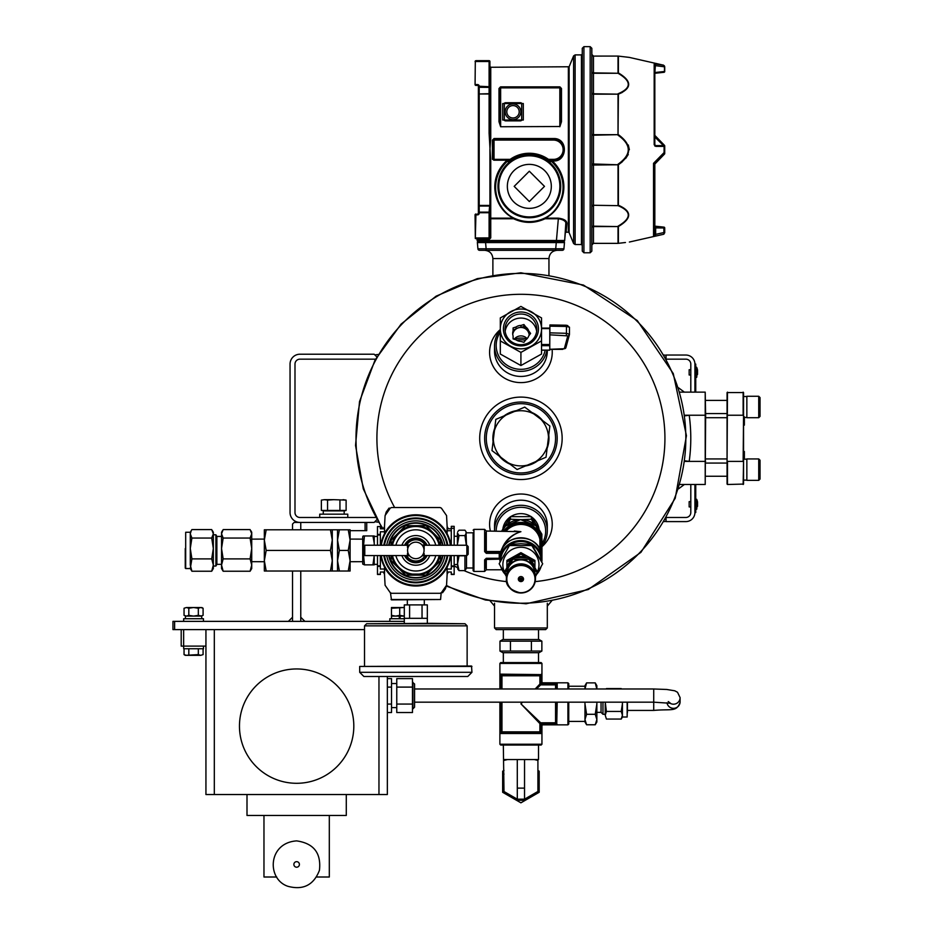 <?xml version="1.0" encoding="UTF-8"?>
<svg xmlns="http://www.w3.org/2000/svg" width="933" height="933" viewBox="0 0 933 933"><rect width="100%" height="100%" fill="white"/><g stroke="black" fill="none" stroke-linecap="round" stroke-linejoin="round"><path stroke-width="1.4" d="M290.046 512.532L290.046 364.103L290.046 512.532A9.89 9.89 0 0 0 299.936 522.422L374.145 522.422L366.727 522.422L366.727 530.667L365.083 530.667L365.083 522.422L300.764 522.422L300.764 529.792L300.764 522.422L294.163 522.422L292.519 524.066L292.519 529.792M299.936 517.477A4.945 4.945 0 0 1 294.991 512.532A4.945 4.945 0 0 0 299.936 517.477L375.533 517.477M294.991 512.532L294.991 364.103A4.945 4.945 0 0 1 299.936 359.158L375.533 359.158M374.145 522.422L376.804 519.763L374.844 521.722L378.18 522.165M294.991 364.103A4.945 4.945 0 0 1 299.936 359.158M378.18 354.47L374.844 354.913L376.804 356.861L374.145 354.213L299.936 354.213A9.89 9.89 0 0 0 290.046 364.103M547.309 627.967L545.653 629.612L496.181 629.612L494.537 627.967L547.309 627.967L547.309 603.231M531.087 516.637A18.182 17.564 180 0 0 520.917 513.64A18.182 17.564 180 0 0 510.759 516.637M510.234 516.999A18.182 17.564 180 0 0 502.887 528.988M538.959 528.988A18.182 17.564 180 0 0 531.612 516.999M541.945 543.787A24.736 23.896 180 0 0 542.539 519.576A24.736 23.896 180 0 0 520.917 507.307A24.736 23.896 180 0 0 496.181 531.029M541.945 546.167A26.381 25.483 180 0 0 547.309 530.772A26.381 25.483 180 0 0 520.917 505.289A26.381 25.483 180 0 0 494.537 530.772A26.381 25.483 180 0 0 494.537 531.029M520.917 472.949A34.626 34.626 0 0 0 550.913 421.005A34.626 34.626 0 0 0 490.933 421.005A34.626 34.626 0 0 0 520.917 472.949M548.756 435A28.037 28.037 0 0 1 547.135 448.272M537.711 460.774A28.037 28.037 0 0 1 525.407 465.987M509.873 464.086A28.037 28.037 0 0 1 499.202 456.039M493.079 441.636A28.037 28.037 0 0 1 494.712 428.364M504.135 415.861A28.037 28.037 0 0 1 516.439 410.648M531.973 412.549A28.037 28.037 0 0 1 542.644 420.596M520.917 474.594A36.282 36.282 0 0 0 552.336 420.177A36.282 36.282 0 0 0 489.498 420.177A36.282 36.282 0 0 0 520.917 474.594M383.055 528.801A164.908 164.908 0 0 1 520.917 273.404A164.908 164.908 0 0 1 681.323 476.611A164.908 164.908 0 0 1 446.429 585.446M479.702 438.312A41.227 41.227 0 0 0 541.537 474.022A41.227 41.227 0 0 0 541.537 402.613A41.227 41.227 0 0 0 479.702 438.312M491.155 600.514L489.592 600.222L494.537 606.112M547.309 606.112L552.254 600.222M500.31 329.571A31.325 30.264 0 0 0 491.586 362.984A31.325 30.264 0 0 0 520.917 382.612A31.325 30.264 0 0 0 552.091 349.35M500.31 329.955A26.381 25.483 0 0 0 494.537 345.863L494.537 350.96A26.381 25.483 0 0 0 520.917 376.442A26.381 25.483 0 0 0 547.309 350.96L547.309 350.178M541.945 546.715A31.325 30.264 180 0 0 547.368 508.065A31.325 30.264 180 0 0 508.858 496.356A31.325 30.264 180 0 0 490.385 531.029M547.309 530.772L547.309 525.676A26.381 25.483 180 0 0 520.917 500.193A26.381 25.483 180 0 0 494.537 525.676L494.537 530.772M526.69 339.111A15.604 15.068 0 0 0 514.526 339.367M500.31 332.23A24.736 23.896 0 0 0 499.12 356.733A24.736 23.896 0 0 0 520.917 369.328A24.736 23.896 0 0 0 545.164 350.178M494.537 345.863A26.381 25.483 0 0 0 520.917 371.346A26.381 25.483 0 0 0 546.925 350.178M525.372 340.382A15.604 15.068 0 0 0 516.765 340.3M666.057 521.349L663.969 521.629M665.346 519.226L666.057 519.949M666.057 355.286L663.969 355.006M665.346 357.409L666.057 356.686M690.805 506.922L689.149 506.922L689.149 501.639L690.805 501.639M696.683 509.266L697.546 502.152A12.456 12.456 0 0 0 696.683 499.295L696.683 509.266M678.571 488.799L684.379 484.495L679.889 484.495L705.208 484.495L705.208 392.14L679.889 392.14L684.379 392.14L678.571 387.836M684.927 415.815L689.207 415.232A169.864 169.864 0 0 1 689.207 461.403L684.927 460.82M666.314 517.477L685.848 517.477A4.945 4.945 0 0 0 690.805 512.532L690.805 484.495M690.805 392.14L690.805 364.103A4.945 4.945 0 0 0 685.848 359.158L666.314 359.158M695.75 484.495L695.75 512.532L694.922 512.532A9.073 9.073 0 0 1 685.848 521.594L666.057 521.594L666.057 517.932M695.75 507.575L694.922 507.575L694.922 512.532L694.922 484.495M694.922 392.14L694.922 364.103A9.073 9.073 0 0 0 685.848 355.041L666.057 355.041L666.057 358.704M684.845 415.232L705.628 415.232L705.208 392.14M705.628 415.232L705.208 484.495M705.628 458.931L727.064 458.931M705.628 417.704L727.064 417.704M727.064 484.075L727.064 392.56L743.554 392.56L743.554 484.075L727.483 484.495L727.483 461.403L743.135 461.403L743.554 415.232M727.483 392.14L727.064 461.403M743.554 421.926L744.371 421.926L744.371 425.121L743.554 425.121M744.371 459.176L744.371 451.514L743.554 451.514M743.554 461.403L743.135 484.495M743.135 392.14L743.135 415.232L727.064 415.232M744.371 421.926L744.371 420.62L743.554 420.62M744.371 420.62L744.371 418.754L743.554 418.754M744.371 418.754L744.371 416.806M746.855 406.986L746.855 396.268L758.727 396.268L758.727 417.704L746.855 417.704L746.855 406.986M758.727 417.704L760.045 416.386L760.045 397.586L758.727 396.268M746.855 469.649L746.855 458.931L758.727 458.931L758.727 480.367L746.855 480.367L746.855 469.649M758.727 480.367L760.045 479.049L760.045 460.249L758.727 458.931M690.805 374.996L689.149 374.996L689.149 369.725L690.805 369.725M696.683 377.352L697.546 370.226A12.456 12.456 0 0 0 696.683 367.369L696.683 377.352L696.31 367.124L695.75 377.177L696.683 377.352M695.75 392.14L695.75 364.103L694.922 364.103L694.922 369.06L695.75 369.06M541.537 350.12L549.782 350.12L549.782 345.676L541.537 345.676M541.537 328.159L549.782 328.101L549.782 345.676M549.782 342.364L549.91 326.177L566.448 326.457L566.331 325.232L549.91 324.952L549.91 326.177M525.745 326.958A8.245 7.965 180 0 1 528.766 330.982L530.609 333.419L528.766 335.857A8.245 7.965 180 0 1 525.745 339.88L523.914 342.318L520.952 341.385A8.245 7.965 180 0 1 516.054 339.845L513.092 338.912L513.092 335.903A8.245 7.965 180 0 1 513.092 330.935L513.092 327.926L516.054 326.993A8.245 7.965 180 0 1 520.952 325.454L520.952 327.413L523.914 326.492L523.914 324.521L525.745 326.958L525.745 328.917A8.245 7.965 180 0 1 528.766 332.941L529.862 334.399M528.766 330.982L528.766 332.941M516.054 326.993L516.054 328.952A8.245 7.965 180 0 1 520.952 327.413M513.092 330.935L513.092 332.894A8.245 7.965 180 0 0 512.742 334.399A8.245 7.965 180 0 1 529.163 335.332M513.616 339.087A8.245 7.965 180 0 1 513.092 337.874M527.145 338.644A8.245 7.965 0 0 0 514.2 339.262M536.662 331.39A15.884 15.348 0 0 0 505.173 331.39M523.914 324.521L520.952 325.454M541.537 317.92L520.917 306.421L500.31 317.92L500.31 340.907L520.917 352.406L541.537 340.907L541.537 328.941A20.619 19.908 180 0 1 531.227 346.178A20.619 19.908 180 0 1 510.619 346.178A20.619 19.908 180 0 1 500.31 328.941A20.619 19.908 180 0 1 510.619 311.692A20.619 19.908 180 0 1 531.227 311.692A20.619 19.908 180 0 1 541.537 328.941L541.537 317.92M500.31 340.907L500.31 354.039L520.917 365.538L541.537 354.039L541.537 340.907M520.917 365.538L520.917 352.406M538.458 328.941A17.529 16.934 180 0 1 512.159 343.601A17.529 16.934 180 0 1 512.159 314.269A17.529 16.934 180 0 1 538.458 328.941M536.802 329.361A15.884 15.348 180 0 1 520.917 344.709A15.884 15.348 180 0 1 505.033 329.361A15.884 15.348 180 0 1 520.917 314.024A15.884 15.348 180 0 1 536.802 329.361M513.092 329.885L516.054 328.952M523.914 326.492L525.745 328.917M569.445 334.189L569.457 327.203L566.448 326.457L566.448 333.314L569.445 334.352A1.644 1.551 -164.9 0 1 567.8 335.88L564.325 348.732A1.644 1.551 -164.9 0 0 565.911 347.601L562.657 349.35L549.782 349.35M565.969 347.204A1.644 1.551 -164.9 0 1 565.911 347.601L569.398 334.749L569.457 327.203L566.331 325.232L549.91 324.952M540.965 551.963L540.965 539.962A0.828 0.793 0 0 1 541.793 540.662L541.502 538.574L540.697 538.959L540.697 551.181M540.965 554.505L541.735 555.065L541.502 553.934L541.793 555.182A0.828 0.793 180 0 0 541.7 554.913M485.463 532.813L485.463 551.543A0.828 0.793 180 0 0 486.291 552.336L484.635 551.59L486.291 553.327L486.291 552.406L499.237 552.406L500.053 555.182L500.345 553.922C503.598 532.871 538.248 532.871 541.502 553.934M500.601 552.884A0.828 0.793 0 0 0 500.053 553.537L499.89 556.22M501.324 550.703C504.391 541.105 510.922 534.772 520.917 531.693L486.291 531.029L486.291 551.496L501.033 551.496M503.773 546.33C507.575 538.912 513.29 534.026 520.917 531.693L514.305 531.029M486.291 553.327L499.237 553.327L499.237 558.296L486.291 558.296L484.635 559.882L485.463 559.508L485.463 567.999M466.5 532.813L473.101 532.813L473.101 570.611L473.101 567.999L466.5 567.999M499.89 559.135L485.463 559.508L486.291 558.296M499.237 558.296L486.291 558.785L486.291 569.783L502.024 569.783M466.5 545.234L466.01 531.635L464.937 530.189L459.024 530.189L457.776 531.635M454.161 564.547L457.415 564.547L459.024 555.823L464.937 555.823L464.937 570.623L466.5 568.209L466.5 555.578M466.337 545.234L464.937 535.6L466.337 532.895L466.01 531.635M457.415 545.234L457.415 532.895L459.024 535.6L457.45 544.207M457.776 569.177L457.415 555.578M457.415 563.229L459.024 570.623L457.788 569.177M464.937 535.6L459.024 535.6M464.937 570.623L459.024 570.623M384.291 544.056L384.338 542.703M384.338 558.121L384.291 556.768M447.024 572.011L451.28 572.011L451.28 574.483L454.161 574.483L454.161 555.578M447.07 569.037L451.28 569.037L451.28 566.564L454.161 566.564M447.024 528.801L451.28 528.801M447.339 556.768L447.292 558.121M447.292 542.703L447.339 544.056M383.381 572.011A52.271 52.271 0 0 0 384.501 574.32L385.084 585.248L390.251 592.665L391.533 593.283L440.108 593.283L441.391 592.665L446.557 585.248L447.14 574.32A52.271 52.271 0 0 0 448.248 572.011M448.248 528.801A52.271 52.271 0 0 0 447.14 526.492L446.557 515.564L441.391 508.147L440.108 507.529L391.533 507.529L390.251 508.147L385.084 515.564L384.501 526.492A52.271 52.271 0 0 0 383.381 528.801M451.28 545.234L451.28 526.329L454.161 526.329L454.161 545.234M451.28 555.578L451.28 566.564M384.618 528.801L380.361 528.801L380.361 526.574L377.48 526.574L377.48 545.234M384.559 531.775L380.361 531.775L380.361 545.234M384.618 572.011L380.361 572.011L380.361 574.483L377.48 574.483L377.48 555.578M384.559 569.037L380.361 569.037L380.361 566.401L377.48 566.401M380.361 526.574L377.48 526.574M380.361 555.578L380.361 566.401M450.896 545.234A35.454 35.454 0 0 0 449.449 539.181L449.368 538.901A35.466 35.466 0 0 0 447.105 533.723L447.105 533.419A35.594 35.594 0 0 0 384.536 533.419L384.536 533.723A35.466 35.466 0 0 0 382.273 538.901L382.192 539.181A35.454 35.454 0 0 0 380.746 545.234M380.746 555.578A35.454 35.454 0 0 0 382.192 561.643L382.273 561.911A35.466 35.466 0 0 0 384.536 567.101L384.536 567.392A35.594 35.594 0 0 0 447.105 567.392L447.105 567.101A35.466 35.466 0 0 0 449.368 561.911L449.449 561.643A35.454 35.454 0 0 0 450.896 555.578M447.14 574.32L447.105 567.392M447.817 545.234A32.41 32.41 0 0 0 383.825 545.234M383.825 555.578A32.41 32.41 0 0 0 447.817 555.578M384.501 526.492L384.536 533.419M447.105 533.419L447.14 526.492M384.536 567.392L384.501 574.32M446.359 585.574L445.449 588.746L442.534 592.747L441.612 592.385M385.282 515.238L386.192 512.065L389.096 508.065L390.017 508.438M391.055 599.499L440.586 599.499L391.463 599.884L390.472 592.898M415.815 558.657A8.245 8.245 0 0 0 424.06 550.412A8.245 8.245 0 0 0 415.815 542.166A8.245 8.245 0 0 0 407.569 550.412A8.245 8.245 0 0 0 415.815 558.657M409.027 545.735L407.453 545.735L408.852 545.992M407.884 548.184L407.453 547.239L408.211 547.239M407.581 549.992L407.744 548.744M407.756 552.126L407.569 550.412M408.211 553.572L407.453 553.572L407.873 552.604M408.852 554.82L407.453 555.077L408.934 554.948M423.932 551.881L423.617 553.106M424.06 550.283L423.979 551.613M424.188 548.219L424.06 549.992M423.524 547.473L424.188 547.239L423.43 547.239M422.614 545.735L424.188 545.735L422.789 545.992M422.789 554.82L424.188 555.077L422.707 554.948M466.862 545.234L468.179 546.551L468.179 554.26L466.862 555.578L466.862 545.234L424.188 545.234M466.862 555.578L424.188 555.578M422.812 546.05L424.188 546.05L422.976 546.306M423.022 546.4L424.188 546.4L423.162 546.656M423.232 546.796L424.188 546.796L423.349 547.041M423.43 553.572L424.188 553.572L423.524 553.339M423.232 554.015L424.188 554.015L423.349 553.77M423.022 554.412L424.188 554.412L423.162 554.167M422.812 554.773L424.188 554.773L422.976 554.517M391.079 555.578L391.079 560.057A26.556 26.556 0 0 0 391.51 561.083L391.895 561.456M391.627 555.578A24.736 24.736 0 0 0 398.333 567.894L391.51 561.083M391.627 545.234A24.736 24.736 0 0 1 398.333 532.918L405.144 526.095A26.556 26.556 0 0 1 406.17 525.676L415.815 525.676A24.736 24.736 0 0 0 398.333 532.918L391.51 539.74A26.556 26.556 0 0 0 391.079 540.767L391.079 545.234M415.815 525.676L425.46 525.676A26.556 26.556 0 0 1 426.486 526.095L433.309 532.918A24.736 24.736 0 0 0 415.815 525.676M440.014 545.234A24.736 24.736 0 0 0 433.309 532.918L439.746 539.356M440.131 539.74A26.556 26.556 0 0 1 440.551 540.767L440.551 545.234M440.551 555.578L440.551 560.057A26.556 26.556 0 0 1 440.131 561.083L433.309 567.894A24.736 24.736 0 0 0 440.014 555.578M426.486 574.716A26.556 26.556 0 0 1 425.46 575.148L406.17 575.148A26.556 26.556 0 0 1 405.144 574.716L398.333 567.894A24.736 24.736 0 0 0 433.309 567.894L426.871 574.331M410.275 561.001A11.954 11.954 0 0 0 421.354 561.001M422.229 560.5A11.954 11.954 0 0 0 426.603 555.578M426.603 545.234A11.954 11.954 0 0 0 422.229 540.312M421.354 539.81A11.954 11.954 0 0 0 410.275 539.81M409.412 540.312A11.954 11.954 0 0 0 405.039 545.234M405.039 555.578A11.954 11.954 0 0 0 409.412 560.5M404.584 555.578A12.374 12.374 0 0 0 427.057 555.578M427.057 545.234A12.374 12.374 0 0 0 404.584 545.234M392.478 555.578A23.908 23.908 0 0 0 439.163 555.578M439.163 545.234A23.908 23.908 0 0 0 392.478 545.234M419.115 574.087L412.526 574.087M388.688 555.578A27.628 27.628 0 0 0 442.953 555.578M442.953 545.234A27.628 27.628 0 0 0 388.688 545.234M386.717 555.578A29.564 29.564 0 0 0 444.924 555.578M444.924 545.234A29.564 29.564 0 0 0 386.717 545.234M384.081 555.578A32.154 32.154 0 0 0 447.56 555.578M447.56 545.234A32.154 32.154 0 0 0 384.081 545.234M406.566 545.234L409.704 539.81L421.938 539.81L425.075 545.234M425.075 555.578L421.938 561.001L409.704 561.001L406.566 555.578M415.407 539.81A10.601 10.601 0 0 0 406.858 544.744M424.783 544.744A10.601 10.601 0 0 0 416.235 539.81M416.235 561.001A10.601 10.601 0 0 0 424.783 556.068M406.858 556.068A10.601 10.601 0 0 0 415.407 561.001M363.462 554.26L363.462 546.551L364.78 545.234L364.78 555.578L363.462 554.26L364.453 564.862L372.943 564.862L374.226 555.578M408.292 547.041L407.453 546.796L408.409 546.796M408.479 546.656L407.453 546.4L408.619 546.4M408.666 546.306L407.453 546.05L408.817 546.05M407.453 555.578L364.78 555.578M408.666 554.517L407.453 554.773L408.817 554.773M408.479 554.167L407.453 554.412L408.619 554.412M408.292 553.77L407.453 554.015L408.409 554.015M407.453 555.077L409.202 555.333M407.453 555.333L409.365 555.532M407.453 555.532L409.482 555.683M407.453 555.683L409.552 555.765M407.453 555.765L409.587 555.8M409.587 545.012L407.453 545.012L407.453 545.735M407.453 545.047L409.552 545.047M407.453 545.129L409.482 545.129M407.453 545.28L409.365 545.28M407.453 545.478L409.202 545.478M424.188 555.077L422.427 555.333M424.188 555.333L422.276 555.532M424.188 555.532L422.159 555.683M424.188 555.683L422.078 555.765L424.188 555.8M422.054 545.012L424.188 545.012L424.188 545.735M424.188 545.047L422.078 545.047M424.188 545.129L422.159 545.129M424.188 545.28L422.276 545.28M424.188 545.478L422.427 545.478M424.095 581.737L423.057 581.737M431.524 623.337L366.599 623.757L465.042 623.757L431.524 623.337M422.043 618.311L422.043 604.911L427.337 604.911L427.337 618.311L404.304 618.311L404.304 623.337M422.043 604.911L409.599 604.911L409.599 618.311M409.599 604.911L404.304 604.911L404.304 618.311M407.336 599.884L407.336 604.911M432.597 623.757L399.044 623.757M359.695 666.442L471.527 666.022L471.946 672.308L359.695 672.308L359.695 666.442L471.946 666.442M359.695 672.308L363.882 676.495L467.76 676.495L471.946 672.308M510.036 545.537L531.798 545.537L542.691 563.742L531.798 544.464L520.917 543.717L510.036 544.464L499.155 563.742L510.036 544.464M542.691 563.742L535.379 576.629M506.467 576.629L499.155 563.742M531.798 545.537L531.798 544.464M537.105 572.442A18.065 17.447 180 0 0 520.917 547.251A18.065 17.447 180 0 0 504.73 572.442M518.795 577.632A4.455 4.303 180 0 0 523.051 577.632M507.225 573.27L507.225 573.119A13.692 13.225 0 0 1 520.917 559.893A13.692 13.225 0 0 1 534.621 573.119L534.621 573.27M520.917 576.571A2.601 2.519 180 0 0 518.316 579.09A2.601 2.519 180 0 0 520.917 581.597A2.601 2.519 180 0 0 523.53 579.09A2.601 2.519 180 0 0 520.917 576.571M506.899 570.016L506.899 561.876L511.809 559.427M534.936 570.016L534.936 560.465L520.917 552.651L506.899 560.465L506.899 561.876M520.917 552.651L520.917 554.05L526.55 557.502M530.037 559.427L534.936 561.876M513.908 558.284L520.917 554.05M506.537 576.034L504.73 571.393L512.823 557.852L512.823 559.264L520.917 559.578A14.018 13.54 180 0 0 508.777 566.354L512.823 559.264M529.011 557.852L529.011 559.264L537.105 572.804L537.105 571.393L529.011 557.852L512.823 557.852M537.105 572.804L535.309 576.034M529.011 559.264L520.917 559.578A14.018 13.54 180 0 1 534.901 574.133M504.73 572.804L508.777 566.354A14.018 13.54 180 0 0 506.946 574.133M530.457 560.092A14.018 13.54 0 0 1 534.551 566.844M515.063 557.712A14.018 13.54 0 0 1 526.783 557.712M507.295 566.844A14.018 13.54 0 0 1 511.389 560.092M518.328 578.81A2.601 2.519 180 0 0 523.506 578.81M174.611 629.612L172.955 629.612L172.955 621.366L174.611 621.366L174.611 629.612L364.511 629.612M404.304 621.366L174.611 621.366M292.519 571.019L292.519 621.366L304.881 621.366L300.764 617.249L300.764 621.366L300.764 571.019M350.097 530.667L365.083 530.667M292.519 617.249L292.519 621.366L288.39 621.366L292.519 617.249M205.936 794.531L205.936 629.612L205.936 794.531L387.347 794.531L387.347 676.495M205.936 646.102L181.2 646.102L181.2 629.612L181.2 646.102M316.555 877.008L329.314 877.008L329.314 815.465M263.969 815.465L263.969 877.008L276.728 877.008M247 794.531L247 815.465L346.283 815.465L346.283 794.531M239.466 726.119A57.181 57.181 0 0 1 325.232 676.612A57.181 57.181 0 0 1 325.232 775.638A57.181 57.181 0 0 1 239.466 726.119M387.347 704.065L391.533 704.065L391.533 712.544L387.347 712.544M391.533 704.065L391.533 687.096L387.347 687.096M391.533 687.096L391.533 678.618L387.347 678.618M396.77 683.539L391.533 683.539M396.77 704.065L412.479 704.065L412.479 712.544L396.77 712.544L396.77 678.618L412.479 678.618L412.479 687.096L396.77 687.096M412.479 704.065L412.479 687.096M412.922 682.326L412.922 708.835L414.567 707.179L414.567 683.971L412.479 682.326M203.091 654.604L200.712 655.339L203.091 654.604L203.091 648.75M186.425 655.339L200.712 655.339L198.332 654.604L185.329 655.339L184.046 654.604L186.425 655.339L184.046 654.604L184.046 648.75M188.816 654.604L188.816 648.75M198.332 654.604L198.332 648.75M203.464 648.75L203.464 646.102L203.464 648.75L183.673 648.75L183.673 646.102M203.464 621.366L203.464 618.731L183.673 618.731L183.673 621.366L183.673 618.731M185.41 618.731L185.41 616.095L185.422 618.731L185.422 616.095L186.425 616.095L184.046 615.36L186.425 616.095L184.046 615.36L184.046 608.258L186.425 607.511L184.046 608.258M201.738 618.731L201.738 616.095L198.332 615.36L193.574 616.095L188.816 615.36L186.425 616.095L200.712 616.095L203.091 615.36L203.091 608.258L200.712 607.511L186.425 607.511L188.816 608.258L188.816 615.36M201.82 607.511L203.091 608.258L201.82 607.511M198.332 615.36L198.332 608.258L193.574 607.511L188.816 608.258M198.332 608.258L200.712 607.511M203.091 615.36L200.712 616.095M403.627 607.511L395.79 607.511M404.304 618.731L389.819 618.731L389.819 621.366M399.312 618.731L399.312 616.095M400.105 618.731L400.105 616.095M395.592 607.511L391.463 607.511L391.463 608.258L404.304 607.511M404.304 616.095L399.709 615.36L399.709 608.258M391.463 615.36L391.463 616.095L395.592 616.095L391.463 615.36L391.463 608.258M399.709 615.36L395.592 616.095L403.837 616.095M391.545 618.731L391.463 616.095M347.764 517.477L347.764 514.176L319.727 514.176L319.727 517.477M344.184 510.876L344.184 514.176M321.372 510.433L346.12 510.433L321.372 510.433L321.372 500.111L324.462 499.668L333.746 499.668L327.553 500.111L327.553 510.433M346.12 500.111L333.746 499.668L346.12 500.111L343.029 499.668L346.12 500.111L346.12 510.433L344.464 510.876M327.553 500.111L324.462 499.668L327.553 500.111M339.939 500.111L339.939 510.433M324.462 510.876L343.029 510.876M501.721 531.029L510.444 516.66L531.39 516.66L541.863 534.189L541.863 536.755M531.39 516.66L531.39 519.226L534.131 524.124M510.444 516.66L510.444 519.226L519.786 519.646M522.048 519.646L531.39 519.226M510.444 519.226L507.704 524.124M541.863 641.158L539.017 639.513L502.829 639.513L499.971 641.158L541.863 641.158L541.863 651.059L531.39 651.059L531.39 641.158M541.863 651.059L539.017 652.703L502.829 652.703L499.971 651.059L499.971 641.158M510.444 641.158L510.444 651.059L499.971 651.059M510.444 651.059L531.39 651.059M500.053 702.176L500.123 733.046M501.149 688.986L501.149 675.795L501.954 675.795A0.828 0.805 90 0 0 501.149 674.967L500.869 675.795L501.149 674.967A0.828 0.805 -90 0 1 500.333 674.139L500.053 675.795L500.333 674.139L541.723 674.617M555.555 682.956L542.609 682.956L540.965 682.14L541.502 674.139A0.828 0.805 90 0 1 540.697 674.967L540.697 684.052L556.371 684.052A0.828 0.805 0 0 1 557.199 683.248L542.609 683.772L542.773 682.804L567.917 682.804L568.745 683.621L568.745 686.233L584.968 686.233M541.793 675.795L541.793 682.14L542.773 682.804M555.555 724.696L557.199 724.416A0.828 0.805 180 0 1 556.371 723.6L555.555 724.696L542.609 724.696L541.945 725.676L542.609 723.88L540.965 725.512L541.793 725.512L541.793 731.857L540.697 732.685L501.149 732.685L500.869 702.176M555.555 702.176L555.555 723.6L556.371 723.6A0.828 0.805 -0 0 0 555.555 722.795L540.697 722.795L520.917 703.832L539.892 723.6L539.892 731.857A0.828 0.805 -90 0 0 540.697 732.685A0.828 0.805 90 0 1 541.502 733.513L541.793 731.857M522.503 702.176L520.917 703.832L522.643 702.176M536.393 688.986L540.697 684.857L539.892 684.052A0.828 0.793 -135 0 0 540.697 684.857L555.555 684.857A0.828 0.805 180 0 0 556.371 684.052L555.555 684.052L555.555 688.986M535.157 688.986L539.892 684.052L539.892 675.795L540.697 674.967A0.828 0.805 -90 0 0 539.892 675.795L501.954 675.795L501.954 688.986M534.364 759.555L524.544 759.555L524.533 799.184L517.279 799.184L503.995 791.511L508.718 794.24L503.995 791.511L503.33 745.059L500.718 745.059L541.128 745.059L538.516 745.059L538.516 759.555L534.364 759.555L537.909 760.407L537.875 759.555M499.89 663.421L541.945 663.421L541.128 662.593L500.718 662.593L499.89 663.421L499.89 688.986M557.199 702.176L556.733 724.626M584.968 702.176L584.968 721.967L586.589 724.766L584.968 719.53L584.968 721.419L568.745 721.419L568.745 724.031L568.745 702.176M568.745 688.986L568.745 683.621M540.697 722.795A0.828 0.793 -45 0 0 539.892 723.6L540.697 722.795M501.149 674.967L540.697 674.967M541.502 733.513L500.333 733.513A0.828 0.805 -90 0 1 501.149 732.685A0.828 0.805 90 0 0 501.954 731.857L500.053 731.857M556.371 723.6L556.371 702.176M556.371 688.986L556.371 684.052M606.415 719.063L605.237 715.249L606.415 719.063L621.238 719.063L622.416 715.249L621.238 711.447L606.415 711.447L605.237 702.176M606.415 688.589L621.238 688.589M627.151 702.176L627.151 717.022L622.416 717.022L622.416 703.832L621.238 711.447M605.237 703.832L605.237 715.249L606.415 711.447M596.817 688.986L595.242 682.886L596.863 685.685L596.863 688.986M596.863 702.176L596.863 721.967L595.242 724.766L596.863 719.53L595.242 714.293L586.589 714.293L584.968 703.832M584.968 688.122L584.968 685.685L586.589 682.886L584.968 688.986L586.589 682.886L595.242 682.886L596.863 688.122M596.863 703.832L595.242 714.293M586.589 724.766L595.242 724.766M584.968 719.53L586.589 714.293M627.151 717.022L627.442 702.176L627.442 712.602M622.416 703.832L622.416 702.176M602.975 702.176L602.975 714.293L605.237 714.293M601.05 702.176L601.05 712.369L602.975 714.293M364.453 564.862L362.715 564.068L362.715 536.743L363.17 535.962L372.943 535.962L374.226 543.181L374.226 536.405L377.48 536.463M374.226 545.234L374.226 535.962L372.943 535.962M364.453 535.962L363.462 546.551M374.11 555.578L374.226 564.407L377.48 564.348M374.226 557.631L374.226 564.862L372.943 564.862M250.102 571.229L251.723 565.06L251.723 568.547L250.102 571.229L223.162 571.229L221.541 568.547L221.541 565.06L223.162 571.229M250.102 558.89L251.723 548.476L251.723 565.06L250.102 558.89L223.162 558.89L221.541 565.06L221.541 548.476L223.162 538.061L250.102 538.061L251.723 533.816L250.102 529.582L223.162 529.582L221.541 533.816L223.162 538.061M250.744 530.562L251.723 532.265L251.723 548.476L250.102 538.061M223.162 558.89L221.541 548.476L221.541 532.265L222.532 530.562M212.351 530.562L213.33 532.265L213.33 548.476L211.709 558.89L191.906 558.89L190.285 568.547L185.679 568.547L185.679 532.265L190.285 532.265L191.906 529.582L211.709 529.582L213.33 533.816L211.709 538.061L191.906 538.061L190.285 533.816L190.285 548.476L191.906 538.061M191.277 530.562L190.285 533.816L190.285 532.265M211.709 558.89L213.33 565.06L213.33 548.476L211.709 538.061M191.906 558.89L190.285 548.476L190.285 565.06L191.906 571.229L190.285 568.547M221.541 564.36L216.864 564.36L216.864 536.452L215.896 534.784L213.33 534.784L213.33 565.06L211.709 571.229L191.906 571.229M211.709 571.229L213.33 568.547L213.33 565.06M185.259 548.522L185.259 568.127L185.259 548.522M215.896 534.784L215.896 566.039L213.33 566.039M524.533 799.184L537.909 791.476L537.909 759.555M503.995 791.546L517.302 799.196L517.29 759.555L503.995 759.555L503.995 760.407L507.529 759.555M517.29 759.555L524.544 759.555M503.995 770.425L502.654 771.194L502.654 792.28L520.917 802.823L539.181 792.28L539.181 771.194L537.909 770.46M502.654 778.355A18.578 18.578 0 0 1 503.995 774.075M508.858 795.861A18.578 18.578 0 0 1 505.873 792.618M503.995 789.4A18.578 18.578 0 0 1 502.654 785.131M527.122 799.254A18.578 18.578 0 0 1 514.724 799.254M539.181 785.131A18.578 18.578 0 0 1 537.909 789.26M536.02 792.572A18.578 18.578 0 0 1 532.988 795.861M537.909 774.227A18.578 18.578 0 0 1 539.181 778.355M330.445 529.792L266.185 529.792L264.342 540.102L266.185 550.412L264.342 560.71L266.185 571.019L330.445 571.019L332.288 560.71L330.445 550.412L332.288 540.102L330.445 529.792L332.288 529.792L332.288 571.019L330.445 571.019M266.185 550.412L330.445 550.412M339.367 550.412L337.524 560.71L337.524 529.792L339.367 529.792L337.524 540.102L339.367 550.412L348.254 550.412L350.097 560.71L348.254 571.019L350.097 571.019L350.097 540.102L348.254 550.412M339.367 571.019L337.524 571.019L337.524 560.71L339.367 571.019L348.254 571.019M266.185 571.019L264.342 571.019L264.342 560.71L264.342 561.713L251.723 561.689M266.185 529.792L264.342 529.792L264.342 540.102L264.342 539.099L251.723 539.122M339.367 529.792L350.097 529.792L350.097 540.102L350.097 539.099L362.715 539.122M348.254 529.792L350.097 540.102M264.342 560.71L264.342 540.102M362.715 561.689L350.097 561.713L350.097 560.71M514.363 411.523A27.582 27.582 0 0 1 533.769 413.902L524.754 407.115L495.808 419.395L494.432 430.603A27.582 27.582 0 0 1 506.199 414.987M494.432 430.603L491.983 450.604L500.998 457.392A27.582 27.582 0 0 1 493.359 439.396M500.998 457.392L517.092 469.521L527.483 465.112A27.582 27.582 0 0 1 508.077 462.733M527.483 465.112L546.027 457.24L547.403 446.032A27.582 27.582 0 0 1 535.635 461.648M547.403 446.032L549.864 426.031L540.848 419.244A27.582 27.582 0 0 1 548.487 437.239M540.848 419.244L533.769 413.902M507.844 462.558A27.547 27.547 0 0 1 501.219 457.567M535.379 461.753A27.547 27.547 0 0 1 527.74 464.996M548.452 437.519A27.547 27.547 0 0 1 547.438 445.752M533.991 414.077A27.547 27.547 0 0 1 540.615 419.069M506.467 414.87A27.547 27.547 0 0 1 514.106 411.628M493.394 439.116A27.547 27.547 0 0 1 494.408 430.883M557.199 250.312C552.196 250.802 549.444 253.554 548.954 258.558L548.954 275.165M555.718 250.312L479.55 250.312A1.644 1.644 0 0 1 477.918 248.808L486.128 248.808L486.128 250.312L555.718 250.312L555.718 248.808L563.929 248.808A1.644 1.644 0 0 1 562.284 250.312L555.718 250.312M564.477 242.568L556.266 242.568L556.266 241.659L485.58 241.659L485.58 242.568L477.369 242.568A0.84 0.84 0 0 1 478.197 241.659L563.637 241.659A0.84 0.84 0 0 1 564.477 242.568L563.929 248.808M478.197 241.659A0.84 0.84 0 0 0 477.369 242.568L477.918 248.808M565.841 222.824L564.663 240.481A0.84 0.84 0 0 1 563.824 241.25L478.023 241.25A0.84 0.84 0 0 1 477.183 240.481L485.393 240.481L485.393 241.25L556.441 241.25L556.441 240.481L564.663 240.481L566.074 224.293L565.316 232.923L566.144 232.177L566.891 223.617C566.961 220.748 564.103 218.928 558.342 218.159C564.092 218.917 566.937 220.736 566.891 223.617A0.828 0.735 -175 0 0 566.074 224.293C566.226 221.401 563.649 219.558 558.342 218.765L556.441 240.481L485.393 240.481L485.312 239.524L477.101 239.524L477.183 240.481A0.84 0.84 0 0 0 478.023 241.25M654.826 226.183L663.899 227.139A0.828 0.828 -0 0 1 664.728 227.967A0.828 0.828 0 0 0 663.934 227.139L663.899 227.139M654.826 136.999L663.515 145.595M654.826 72.214L654.826 64.995A0.828 0.816 180 0 0 654.185 64.202L655.467 64.074L654.826 73.229L663.934 72.308A0.828 0.828 0 0 0 664.728 71.479L663.934 72.308L654.628 73.322M489.918 205.447L489.918 212.048L489.09 212.724L478.372 212.724L478.372 211.558L478.372 213.214A0.828 0.828 0 0 1 477.544 214.03A0.828 0.828 0 0 0 478.372 213.214A0.828 0.828 0 0 1 477.544 214.03A0.828 0.828 0 0 0 478.372 213.214A0.828 0.828 0 0 1 477.544 214.03L477.544 214.858L475.9 214.858L475.317 238.533L475.072 214.858L477.544 214.03A0.828 0.828 0 0 0 478.372 213.214L479.2 213.214A1.644 1.644 0 0 1 477.544 214.858M489.673 205.447A1.166 0.828 -90 0 0 489.918 204.619L489.918 161.409L489.918 212.048L489.09 212.141L489.673 205.447L478.372 205.447L478.372 211.558L478.372 86.711L478.372 87.877L479.2 87.294L478.372 86.233A0.828 0.828 0 0 0 477.544 85.404L475.9 85.404A0.828 0.828 0 0 1 475.072 84.576L475.317 60.913L489.09 60.668L475.9 60.668M551.321 186.367A21.995 21.995 0 0 1 518.34 205.412A21.995 21.995 0 0 1 518.34 167.322A21.995 21.995 0 0 1 551.321 186.367M514.176 186.367L529.326 171.217L544.487 186.367L529.326 201.528L514.176 186.367M568.36 67.269L568.36 232.177L569.118 232.69L569.118 66.756L490.746 67.269L490.746 138.142L489.918 149.723L489.918 161.409L490.746 161.292L489.09 133.232L489.09 93.988L489.918 93.988L489.918 87.399L479.2 87.294L479.2 93.405L478.372 93.988L489.405 93.673M489.918 143.705L490.035 138.084L490.746 138.142L489.918 149.723L490.746 161.292L490.746 218.159A0.828 0.688 -0 0 0 489.918 218.835L490.746 218.765L490.746 237.88L475.9 237.95M508.427 161.642L510.631 160.033L510.164 159.368L507.89 160.196A0.828 0.816 -90 0 1 508.427 161.642L506.934 161.631C486.723 181.165 496.379 210.007 513.943 218.1L513.582 218.159C495.376 209.995 485.58 179.906 506.922 160.441L506.327 160.196M495.4 160.196L492.391 159.275L493.219 159.368L493.219 140.078L553.491 140.078A9.645 9.645 0 0 1 563.135 149.723A9.645 9.645 0 0 1 553.491 159.368L548.499 159.368L548.033 160.033L550.237 161.642A0.828 0.816 90 0 1 550.773 160.196L548.499 159.368A33.121 33.121 0 0 0 510.164 159.368L494.035 159.368L494.035 139.25L553.491 139.25A10.473 10.473 0 0 1 563.964 149.723A10.473 10.473 0 0 1 553.491 160.196L550.773 160.196M494.035 138.539L492.391 140.172L493.219 140.078A0.828 0.828 0 0 1 494.035 139.25L494.035 138.539L553.491 138.539C568.92 137.839 567.404 163.287 552.196 160.826C572.932 180.361 563.17 210.03 545.082 218.159L544.72 218.1C562.249 209.972 571.976 181.235 551.718 161.631L550.237 161.642M559.835 126.748L561.491 121.722L560.663 121.442L560.663 87.877L560.663 121.442L559.835 126.515L559.835 87.877L500.636 87.877L500.636 87.049L499.808 87.877L500.636 87.877L500.636 126.515L499.808 121.442L499.808 87.877A0.828 0.618 180 0 1 498.992 88.495L498.992 121.722L500.636 126.748L559.835 126.515L500.636 126.748M559.835 86.862L559.835 87.049A0.828 0.828 0 0 1 560.663 87.877A0.828 0.828 0 0 0 559.835 87.049L559.835 87.877L560.663 87.877A0.828 0.618 180 0 0 561.491 88.495L559.835 86.862L500.636 86.862L498.992 88.495M513.943 218.1C524.241 222.824 534.504 222.824 544.72 218.1L545.082 218.765L545.082 218.159L558.342 218.159L558.342 218.765L545.082 218.765C534.586 223.582 524.078 223.582 513.582 218.765L490.746 218.765L490.746 218.159L513.582 218.159L513.582 218.765L513.943 218.1M477.101 239.524A0.828 0.828 0 0 0 476.273 238.778L489.09 238.778L475.317 238.533M489.918 166.214L489.918 237.95A0.828 0.828 0 0 1 489.09 238.778A0.828 0.828 0 0 0 489.918 237.95M583.918 252.785L583.918 46.65L582.274 48.294L582.274 251.14L583.918 252.785L590.181 252.785L590.181 46.65L591.837 48.294L591.837 251.14L590.181 252.785M654.826 226.159L654.826 164.08L654.826 234.836L653.543 236.55L653.543 163.31L664.086 152.569L664.086 146.388L664.728 146.423L664.728 153.502A0.828 0.828 0 0 1 664.483 154.085L655.071 163.497L653.543 163.31L654.826 164.08L654.826 227.897L664.728 227.979A0.828 0.828 0 0 0 663.899 227.162L663.899 232.527L664.728 232.527L664.728 227.979A0.828 0.828 0 0 0 663.899 227.162L655.654 227.162L663.899 227.162M664.401 65.8L664.483 66.803L663.433 65.158L655.467 64.074L654.826 64.995L654.826 144.778L654.185 144.732L655.841 146.388L655.654 145.595L663.899 145.595L664.086 146.388L655.841 146.388M654.826 146.049L654.826 73.287M664.728 232.69L663.433 234.323L653.543 236.55L655.654 234.381L663.899 232.527L664.063 234.008M664.728 66.803L664.728 71.479A0.828 0.828 180 0 1 663.981 72.296M664.588 145.956L664.728 145.933A0.828 0.828 0 0 0 664.483 145.35L654.826 135.367M664.728 152.546L664.086 152.569L664.483 154.085L654.826 164.08A0.828 0.828 0 0 1 655.071 163.497A0.828 0.828 45 0 0 654.826 164.08M618.392 205.248C632.096 211.22 632.096 218.322 618.392 226.532L618.031 226.183C631.676 218.24 631.676 211.394 618.031 205.657A1.644 0.77 -68.5 0 0 618.392 205.248A1.644 0.968 180 0 1 618.031 205.272L618.031 164.231C631.676 154.575 631.676 144.907 618.031 135.203L618.392 134.667C632.096 144.708 632.096 154.738 618.392 164.768L618.392 205.248M618.392 243.303C632.096 241.717 632.096 241.717 618.392 243.303C632.096 241.717 632.096 241.717 618.392 243.303A1.644 1.633 180 0 1 618.031 243.338A1.644 0.921 -96.8 0 0 618.229 243.35A1.644 0.921 -96.8 0 0 618.392 243.303L618.392 226.532A1.644 1.341 -0 0 1 618.031 226.567L618.031 243.361L593.481 243.361L593.481 226.567L618.031 226.567L593.481 226.183A1.644 0.945 0 0 0 591.837 227.127L591.837 242.895M625.448 242.498L618.229 243.35A1.644 1.644 0 0 1 618.031 243.361L593.481 243.338L591.837 245.006M618.427 164.756L622.229 161.852M625.658 158.458L628.282 154.458M629.378 149.723L628.282 144.977M618.392 94.186L618.031 134.667L618.031 94.163A1.644 0.968 0 0 1 618.392 94.186A1.644 0.77 -111.5 0 0 618.031 93.778C631.676 88.075 631.676 81.229 618.031 73.264L618.392 72.902C632.096 81.124 632.096 88.227 618.392 94.186L622.229 92.449M618.392 56.143C632.096 57.729 632.096 57.729 618.392 56.143A1.644 0.921 -83.2 0 0 618.229 56.085A1.644 0.921 -83.2 0 0 618.054 56.097A1.644 1.633 0 0 1 618.392 56.143L618.392 72.902A1.644 1.341 180 0 0 618.031 72.867L618.031 56.073L593.481 56.097L591.837 54.429M593.481 243.338A1.644 1.633 180 0 0 591.837 244.971L591.837 207.009A1.644 1.353 180 0 1 593.481 205.657L593.481 226.567A1.644 1.341 180 0 0 591.837 227.909M591.837 93.207A1.644 0.968 180 0 0 593.481 94.163L593.481 134.667L591.837 134.399L591.837 135.495L593.481 134.667L618.031 134.667L593.481 135.203L593.481 205.272L618.031 205.657L593.481 205.272A1.644 0.968 0 0 0 591.837 206.24L591.837 165.036L618.031 164.779L591.837 163.94L591.837 135.495L591.837 163.94M591.837 72.319A1.644 0.945 180 0 0 593.481 73.264L618.031 73.264L593.481 72.867A1.644 1.341 0 0 1 591.837 71.538L591.837 92.437A1.644 1.353 0 0 0 593.481 93.778L618.031 94.163L593.481 94.163L593.481 56.097L618.031 56.073A1.644 1.644 0 0 1 618.229 56.085L629.017 57.368M591.837 206.24L591.837 207.009M569.118 232.69L573.597 243.525L573.597 55.91L575.125 54.895L581.446 54.895L581.446 244.539L582.274 245.367M489.09 60.668A0.828 0.828 0 0 1 489.918 61.496A0.828 0.828 0 0 0 489.09 60.668L489.09 61.496L489.918 61.496L489.918 87.399L489.09 86.711L479.2 86.233A1.644 1.644 0 0 0 477.544 84.576L475.072 84.576L477.544 85.404A0.828 0.828 0 0 1 478.372 86.233A0.828 0.828 0 0 0 477.544 85.404A0.828 0.828 0 0 1 478.372 86.233L479.2 86.233M490.035 138.084L489.918 93.988M559.835 87.049L500.636 87.049A0.828 0.828 0 0 0 499.808 87.877M507.89 160.196L494.035 160.196L493.219 159.368A0.828 0.828 0 0 0 494.035 160.196L493.825 160.161M575.125 54.895L575.125 244.539L573.597 243.525M664.728 145.933A0.828 0.828 0 0 0 664.483 145.35L664.214 145.665M654.453 73.357L655.071 72.506L664.483 71.479L664.483 66.803L654.826 65.567M655.654 145.595L654.826 144.778L655.654 145.595M663.981 227.139L654.628 226.124M664.728 146.423A0.828 0.828 0 0 0 663.899 145.595M654.826 234.836L655.619 234.696M654.826 234.381L655.654 234.381L655.654 227.162L654.231 227.116M499.808 121.442L498.992 121.722M506.922 160.441L506.934 161.631M552.301 160.196L551.718 161.631M489.918 133.232L489.09 133.232M475.9 214.03A0.828 0.828 0 0 0 475.072 214.858A0.828 0.828 0 0 1 475.9 214.03M478.372 205.447L479.2 206.03L479.2 93.988L489.09 93.988M504.345 103.54L523.308 103.54L523.308 120.03L502.7 120.03L502.7 103.54L504.345 103.54L504.345 120.03M513.01 103.96A7.837 7.837 0 0 0 505.173 111.785A7.837 7.837 0 0 0 513.01 119.622A7.837 7.837 0 0 1 506.222 107.878A7.837 7.837 0 0 1 519.786 107.878A7.837 7.837 0 0 1 513.01 119.622A7.837 7.837 0 0 1 506.222 107.878A7.837 7.837 0 0 1 519.786 107.878A7.837 7.837 0 0 1 513.01 119.622M394.636 507.529A144.009 144.009 0 0 1 520.917 294.303A144.009 144.009 0 0 1 664.751 431.186A144.009 144.009 0 0 1 535.18 581.621M506.666 581.621A144.009 144.009 0 0 1 464.063 570.623M457.415 567.567A144.009 144.009 0 0 1 454.161 565.923M684.845 461.403L705.628 461.403M549.782 344.51L541.537 344.51M549.782 328.591L541.537 328.591M566.366 325.267L567.8 325.605M564.325 348.732L549.782 349.269M567.8 335.88L549.91 334.83M566.308 335.297L566.448 333.314L549.91 332.848M499.89 556.068L499.901 561.246A21.027 20.304 0 0 1 499.89 560.861A21.027 20.304 0 0 1 520.917 540.557A21.027 20.304 0 0 1 541.945 560.861A21.027 20.304 0 0 1 541.945 561.246L541.945 539.95A21.027 20.304 180 0 0 525.664 520.159A21.027 20.304 180 0 0 502.036 531.029L505.558 526.06L520.521 519.611L536.032 525.815L541.945 539.95M537.07 573.888L540.965 567.007A21.027 20.304 0 0 1 537.105 573.83M503.727 531.029A21.027 20.304 0 0 1 525.186 522.842A21.027 20.304 0 0 1 541.502 538.574M541.793 540.662L541.793 555.182M541.502 553.945A21.027 20.304 180 0 0 520.917 537.781A21.027 20.304 180 0 0 500.333 553.945M504.741 573.83A21.027 20.304 0 0 1 500.881 567.019L504.776 573.888M506.153 531.029A19.371 18.718 0 0 1 525.699 525.011A19.371 18.718 0 0 1 539.892 539.332L539.892 549.315M510.398 544.417A20.199 19.511 0 0 1 520.917 541.56A20.199 19.511 0 0 1 531.448 544.417M532.02 544.767A20.199 19.511 0 0 1 541.058 559.59M500.776 559.59A20.199 19.511 0 0 1 509.826 544.767M484.635 559.882L484.635 571.439L473.917 571.439L473.101 570.611M473.917 571.439L473.917 529.384L484.635 529.384L484.635 551.59M485.463 551.543L486.291 551.496L486.291 552.336L500.753 552.336M504.916 531.029A20.199 19.511 0 0 1 525.431 523.914A20.199 19.511 0 0 1 540.697 538.959L539.892 539.332A0.828 0.793 180 0 0 540.697 539.962L540.697 538.959M447.059 530.749L451.28 530.749M451.28 574.238L454.161 574.238M451.28 565.981L454.161 565.981M451.28 528.311L454.161 528.311M380.361 534.422L377.48 534.422M380.361 574.238L377.48 574.238M380.361 535.006L377.48 535.006M380.361 565.818L377.48 565.818M450.744 545.234A35.302 35.302 0 0 0 380.897 545.234M380.897 555.578A35.302 35.302 0 0 0 450.744 555.578M381.305 555.578A34.906 34.906 0 0 0 450.336 555.578M450.336 545.234A34.906 34.906 0 0 0 381.305 545.234M401.901 555.578A14.846 14.846 0 0 0 429.728 555.578M429.728 545.234A14.846 14.846 0 0 0 401.901 545.234M395.86 555.578A20.619 20.619 0 0 0 435.769 555.578M435.769 545.234A20.619 20.619 0 0 0 395.86 545.234M389.108 555.578A27.209 27.209 0 0 0 442.534 555.578M442.534 545.234A27.209 27.209 0 0 0 389.108 545.234M384.501 555.578A31.745 31.745 0 0 0 447.14 555.578M447.14 545.234A31.745 31.745 0 0 0 384.501 545.234M465.042 623.757L467.13 625.856L364.511 625.856L366.599 623.757M520.917 592.7A14.1 13.61 0 0 1 508.718 572.279A14.1 13.61 0 0 1 533.128 572.279A14.1 13.61 0 0 1 520.917 592.7M520.917 563.894A14.52 14.018 180 0 0 506.409 577.912C505.593 571.229 510.433 566.553 520.917 563.882A14.52 14.018 180 0 1 535.437 577.912C536.242 571.229 531.413 566.553 520.917 563.882M520.917 592.991A14.52 14.018 0 0 1 506.409 578.973A14.52 14.018 0 0 1 520.917 564.955A14.52 14.018 0 0 1 535.437 578.973A14.52 14.018 0 0 1 520.917 592.991M214.322 629.612L214.322 794.531M378.961 676.495L378.961 794.531M296.636 861.66A2.776 2.776 0 0 1 299.411 864.436A2.776 2.776 0 0 1 296.636 867.212A2.776 2.776 0 0 1 293.872 864.436A2.776 2.776 0 0 1 296.636 861.66M183.649 646.102L183.649 629.612M542.609 723.88L555.555 723.88L540.697 723.6L540.697 731.857L501.954 731.857L501.954 702.176M540.965 725.512L540.697 732.685M499.89 702.176L499.89 744.231L541.945 744.231L541.128 745.059M500.869 688.986L500.869 675.795L500.053 675.795L500.053 688.986M542.773 724.848L567.917 724.848L567.917 702.176M567.917 688.986L567.917 682.804M557.199 688.986L557.199 683.248M540.965 682.14L542.609 683.772M501.149 702.176L501.149 732.685M627.442 710.421L653.718 710.421L653.718 688.986L666.792 689.475L674.769 690.793L677.521 692.263L680.099 697.627A6.601 6.566 180 0 1 669.917 703.144M680.099 697.627L680.099 701.779A6.601 6.566 180 0 1 673.649 708.334A6.601 6.566 180 0 1 666.978 702.736M524.533 788.128L517.279 788.128M548.954 258.558L492.881 258.558L492.881 275.165M555.718 248.808L486.128 248.808L485.58 242.568L556.266 242.568L555.718 248.808M485.312 238.778L485.312 239.524L489.09 239.524L490.746 237.88M504.158 103.54A1.644 1.644 0 0 1 505.581 102.723L520.427 102.723A1.644 1.644 0 0 1 521.85 103.54M521.85 120.03A1.644 1.644 0 0 1 520.427 120.858L505.581 120.858A1.644 1.644 0 0 1 504.158 120.03M492.391 140.172L492.391 159.275M561.491 121.722L561.491 88.495M547.496 160.791A31.372 31.372 0 0 1 529.326 217.751A31.372 31.372 0 0 1 497.954 186.367A31.372 31.372 0 0 1 547.496 160.791M510.631 160.033A32.293 32.293 0 0 1 548.033 160.033M479.2 213.214L479.2 212.141L489.09 212.141L489.09 239.524M475.072 61.496L489.09 61.496L489.09 93.405M654.185 144.732L654.185 64.202M663.433 65.158L629.227 57.38L622.043 56.54M629.378 242.032L663.433 234.323M529.326 155.823A30.556 30.556 0 0 0 502.875 201.645A30.556 30.556 0 0 0 555.788 201.645A30.556 30.556 0 0 0 529.326 155.823M489.09 206.03L479.2 206.03L479.2 212.141L478.372 211.558M553.491 138.539L553.491 139.25A10.473 10.473 0 0 1 563.964 149.723A10.473 10.473 0 0 1 553.491 160.196L553.491 159.368M591.837 54.476A1.644 1.633 180 0 0 593.481 56.097M520.427 120.03L520.427 120.858M505.581 120.858L505.581 120.03M520.427 102.723L520.427 103.54M505.581 103.54L505.581 102.723M493.604 160.068L493.219 159.368A0.828 0.828 0 0 0 494.035 160.196M553.491 139.25L553.491 140.078M477.544 85.404A0.828 0.828 0 0 1 478.372 86.233A0.828 0.828 0 0 0 477.544 85.404L477.544 84.576M521.664 103.54L521.664 120.03M513.01 117.978A6.181 6.181 0 0 1 507.645 108.695A6.181 6.181 0 0 1 518.363 108.695A6.181 6.181 0 0 1 513.01 117.978M494.537 603.231L494.537 627.967M382.297 528.801L363.275 488.834L355.531 445.438L359.52 401.563L374.996 360.15L401.085 324.113L436.073 296.181L477.299 278.629L520.917 272.774L583.463 285.055L637.309 320.59L673.264 373.538L686.443 435.723L675.224 498.28L640.948 552.324L588.245 589.539L526.119 603.779L485.44 600.012L446.219 586.041M697.546 506.339L697.546 502.222L697.546 506.339M746.855 396.513L743.554 396.513M746.855 417.459L743.554 417.459M727.064 400.385L705.628 400.385M727.064 413.576L705.628 413.576M727.064 463.06L705.628 463.06M727.064 476.25L705.628 476.25M746.855 459.176L743.554 459.176M746.855 480.122L743.554 480.122M697.546 374.425L697.546 370.296L697.546 374.425M549.782 328.101L541.537 328.101M549.782 350.178L541.537 350.178M486.291 569.783L484.635 571.439M485.463 559.508L486.291 558.809L500.321 558.949M500.333 553.934L500.1 555.065L500.881 554.505M484.635 529.384L486.291 531.029M473.917 529.384L473.101 530.201M454.161 536.265L457.415 536.265M440.586 599.499L441.169 592.898M407.453 545.234L364.78 545.234M427.337 618.311L427.337 623.337M424.305 599.884L424.305 604.911M364.511 625.856L364.511 666.022M467.13 625.856L467.13 666.022M506.409 577.912L506.409 578.973C505.593 585.667 510.433 590.344 520.917 593.015C529.932 591.989 534.772 587.312 535.437 578.973L535.437 577.912M518.41 578.437L523.46 578.542M518.41 579.195L523.39 579.335M518.993 580.233L522.702 580.361M296.636 840.89C313.745 843.315 321.349 853.124 319.448 870.291C313.745 885.032 303.248 890.374 287.97 886.327C266.558 879.329 267.701 842.814 296.636 840.89M396.77 707.611L391.533 707.611M323.273 514.176L323.273 510.876M538.516 528.218L538.516 527.577M503.33 528.218L503.33 527.577M503.33 629.612L503.33 639.513M538.516 629.612L538.516 639.513M503.33 652.703L503.33 662.593M538.516 652.703L538.516 662.593M541.945 663.421L541.945 681.976M541.945 725.676L541.945 744.231M567.917 724.848L568.745 724.031M499.89 744.231L500.718 745.059M596.863 712.369L601.05 712.369M622.416 717.022L621.238 719.063M653.718 710.421C671.982 708.777 676.227 712.276 680.064 702.479L680.099 701.779L680.064 702.479M668.261 701.558L670.524 703.284L653.718 702.176L414.567 702.176M414.567 688.986L653.718 688.986M216.864 536.452L221.541 536.452M216.864 564.36L215.896 566.039M524.556 799.184L537.909 791.476L524.556 799.184M337.524 529.792L332.288 529.792M337.524 571.019L332.288 571.019M492.881 258.558C492.402 253.554 489.65 250.802 484.635 250.312M568.36 232.177L566.144 232.177M583.918 46.65L590.181 46.65M569.118 66.756L573.597 55.91M575.125 244.539L581.446 244.539M663.433 65.077L664.728 66.686M663.433 234.358L664.728 232.749M581.446 54.895L582.274 54.067M654.826 71.538L654.231 72.331M655.094 145.385L654.826 144.778M654.826 226.731L654.453 226.078M555.182 160.056L555.823 159.928M490.746 67.269L489.918 66.441"/></g></svg>

